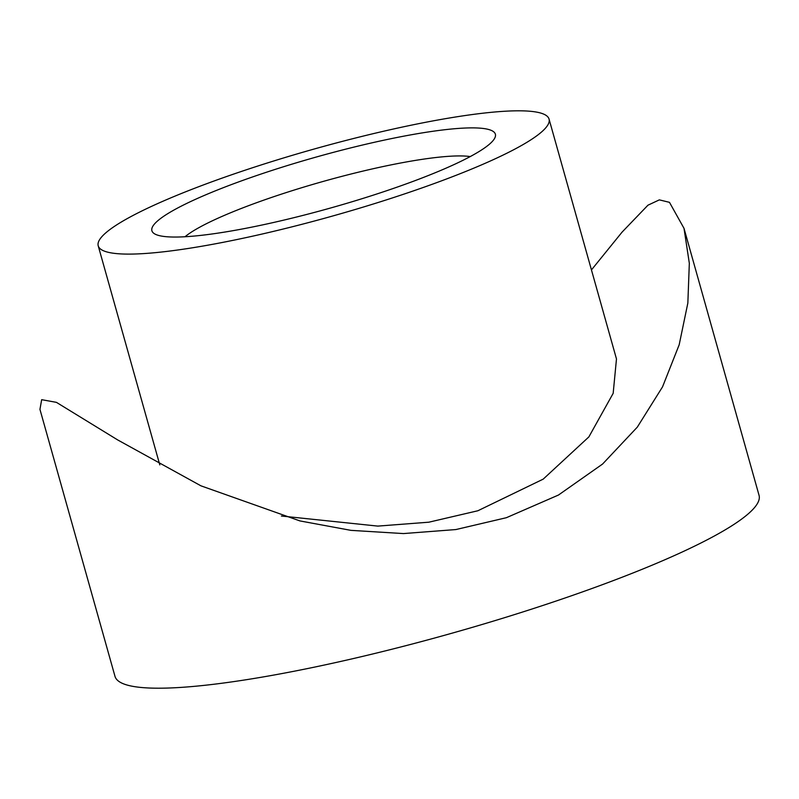 <?xml version="1.0" encoding="UTF-8"?>
<svg xmlns="http://www.w3.org/2000/svg" width="799" height="799" viewBox="0 0 799 799"><rect width="100%" height="100%" fill="white"/><g stroke="black" fill="none" stroke-linecap="round" stroke-linejoin="round"><path stroke-width="1.2" d="M374.312 194.806A178.407 26.477 164.3 0 1 154.906 234.017A178.407 26.477 164.3 0 1 272.958 170.117A178.407 26.477 164.3 0 1 494.511 138.557A178.407 26.477 164.3 0 1 374.312 194.806M470.241 156.574A156.105 23.161 -15.7 0 0 285.263 192.889A156.105 23.161 -15.7 0 0 185.008 236.744M257.118 166.252A234.157 34.747 164.3 0 1 549.053 119.101A234.157 34.747 164.3 0 1 390.152 198.661A234.157 34.747 164.3 0 1 98.217 245.822A234.157 34.747 164.3 0 1 257.118 166.252M549.053 119.101L616.478 358.951L613.173 393.328L588.863 436.913L543.19 479.14L477.872 510.761L428.843 522.196L377.827 526.102L281.398 516.014M591.45 269.912L622.091 232.1L647.969 205.183L659.345 199.87L669.472 202.337L684.004 228.334L689.327 263.271L687.849 303.051L679.18 344.778L662.541 386.856L637.322 427.115L602.586 464.039L558.461 495.04L506.386 517.702L455.879 529.557L403.495 533.572L350.941 530.356L299.925 520.918L200.948 485.832L117.593 439.879L56.439 402.366L41.668 399.68L39.95 409.378L114.996 676.363A334.511 49.638 -15.7 0 0 532.044 608.998A334.511 49.638 -15.7 0 0 759.05 495.33L684.004 228.334M98.217 245.822L159.8 464.888"/></g></svg>
